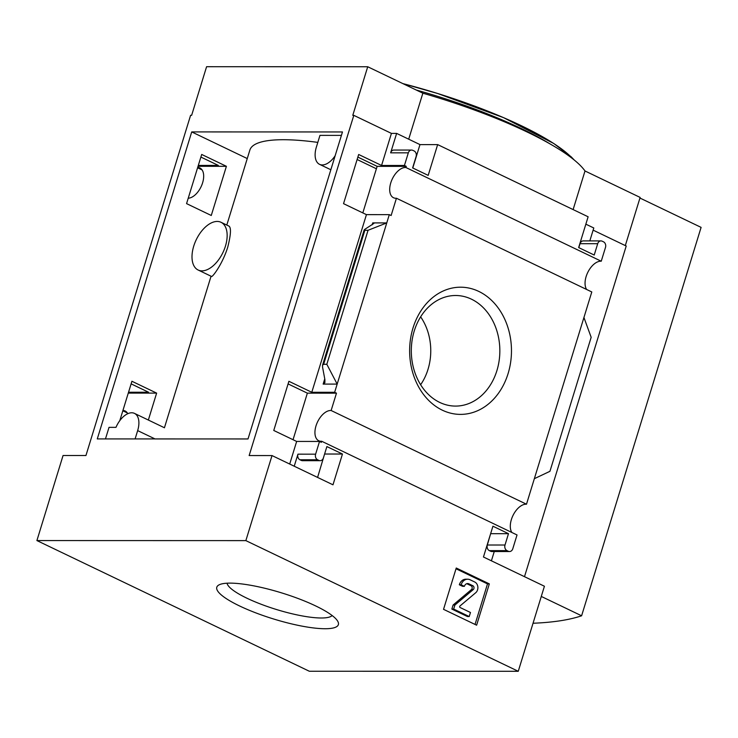 <?xml version="1.0" encoding="UTF-8"?>
<svg xmlns="http://www.w3.org/2000/svg" width="738" height="738" viewBox="0 0 738 738"><rect width="100%" height="100%" fill="white"/><g stroke="black" fill="none" stroke-linecap="round" stroke-linejoin="round"><path stroke-width="1.11" d="M317.81 142.388A160.524 34.465 -162.9 0 0 249.868 150.072L226.797 225.062M198.135 270.016L211.492 276.427C212.046 277.811 222.461 264.296 227.719 247.258C230.874 234.832 231.298 227.793 229.001 226.123L221.031 222.295A26.467 14.797 115.6 0 1 225.431 246.16A26.467 14.797 115.6 0 1 198.135 270.016A26.467 14.797 115.6 0 1 193.725 246.151A26.467 14.797 115.6 0 1 221.031 222.295M357.865 157.093L377.136 166.345L362.819 212.904M288.088 383.908L307.368 393.151L293.041 439.71M342.469 131.954L248.023 438.953L97.278 438.916L191.723 131.917L342.469 131.954M335.144 155.746A19.087 10.673 115.6 0 1 319.536 164.334A19.087 10.673 115.6 0 1 316.362 147.111L319.969 135.368L341.417 135.377M247.258 158.559L191.723 131.917M186.566 203.623L211.271 215.478L226.4 166.308L201.686 154.454L186.566 203.623M148.347 420.042L156.631 393.114L131.917 381.26L119.796 420.642M105.469 438.916L109.03 427.357L115.977 427.357A19.087 10.673 115.6 0 1 134.482 413.391A19.087 10.673 115.6 0 1 137.655 430.605L135.1 438.925M319.526 441.453L296.658 441.444L273.761 430.466L288.89 381.297L311.787 392.284L334.655 392.284L336.473 393.16L331.131 410.512A16.485 9.216 -64.4 0 0 316.87 423.464A16.485 9.216 -64.4 0 0 318.751 440.743A16.485 9.216 -64.4 0 0 321.676 441.25L321.344 442.33L319.526 441.453L315.615 454.174A4.336 3.478 90 0 0 317.617 459.774L318.908 460.401A4.336 3.478 90 0 0 320.154 460.687A4.336 3.478 90 0 0 323.401 457.901L326.888 446.564L342.46 454.027L332.986 484.811L272.018 455.567L249.149 455.558L353.806 115.349L352.773 115.349L367.727 66.752L422.856 93.191A170.174 36.531 17.1 0 1 585.003 170.976L640.132 197.424L625.307 245.588M36.9 540.567L245.855 540.622L518.26 671.294L309.305 671.239L36.9 540.567L63.062 455.512L85.94 455.521L190.598 115.312L191.64 115.312L206.594 66.706L367.727 66.752M272.018 455.567L245.855 540.622M406.251 166.345L405.891 167.508A16.485 9.216 -64.4 0 0 391.629 180.459A16.485 9.216 -64.4 0 0 393.511 197.738A16.485 9.216 -64.4 0 0 396.435 198.245L391.122 215.514L389.304 214.647L366.435 214.638L343.539 203.66L358.668 154.491L381.564 165.469L404.433 165.478L406.251 166.345L377.136 166.345M226.4 166.308L198.042 166.299M188.227 198.208A16.485 9.216 -64.4 0 0 201.972 184.657A16.485 9.216 -64.4 0 0 199.86 167.96A16.485 9.216 -64.4 0 0 197.692 167.434M198.31 165.432L218.347 165.432L200.893 157.056M336.473 393.16L307.368 393.151M156.631 393.114L128.274 393.105M128.541 392.238L148.578 392.238L131.115 383.861M127.785 413.704A16.485 9.216 -64.4 0 0 125.1 410.965A16.485 9.216 -64.4 0 0 122.942 410.448M478.814 291.427A63.597 50.922 -90 0 1 492.587 400.227A63.597 50.922 -90 0 1 410.254 360.734A63.597 50.922 -90 0 1 478.814 291.427M511.886 532.495A16.485 9.216 115.6 0 1 513.316 514.829A16.485 9.216 115.6 0 1 526.489 504.22L331.131 410.512M526.489 504.22L591.793 291.953L396.435 198.245M389.304 214.647L334.655 392.284M127.323 412.929L122.831 410.78M296.658 441.444L289.702 464.054M315.615 454.174L297.949 454.165L294.231 466.222M366.435 214.638L311.787 392.284M337.174 384.101L323.143 384.101L324.886 382.671L324.904 379.646L322.543 367.072L322.552 365.181L323.641 364.286L326.823 364.286L337.174 384.101M372.727 222.904L373.871 223.439L364.941 229.241L364.157 229.952L364.867 230.284L368.05 230.284L386.767 222.913L372.727 222.904L372.127 224.859M586.645 289.49A16.485 9.216 115.6 0 1 588.075 271.815A16.485 9.216 115.6 0 1 601.249 261.215L605.492 247.424A4.336 3.478 90 0 0 603.49 241.815L602.199 241.197A4.336 3.478 90 0 0 600.953 240.911A4.336 3.478 90 0 0 597.706 243.688L594.219 255.034L578.647 247.562L588.121 216.778L437.652 144.602L419.977 144.602L396.629 133.393L391.426 133.393L381.564 165.469M391.426 133.393L353.806 115.349M489.331 583.887L456.25 568.02L443.538 609.33L476.619 625.197L489.331 583.887L487.504 583.887L456.019 568.777M518.26 671.294L544.423 586.24L483.455 556.996L492.929 526.212L508.491 533.675L505.004 545.022A4.336 3.478 90 0 0 507.006 550.622L508.298 551.249A4.336 3.478 90 0 0 509.543 551.535A4.336 3.478 90 0 0 512.79 548.749L517.034 534.958L321.676 441.25M202.083 169.924L197.59 167.766M601.249 261.215L405.891 167.508M437.652 144.602L428.178 175.386L412.616 167.913L416.103 156.576A4.336 3.478 90 0 0 414.101 150.967L412.81 150.349A4.336 3.478 90 0 0 411.564 150.063A4.336 3.478 90 0 0 408.317 152.84L404.433 165.478M396.629 133.393L390.642 152.84A4.336 3.478 90 0 1 393.889 150.054L411.564 150.063M593.131 230.145L626.221 246.022L524.497 576.673M589.819 240.902L593.795 227.977L585.852 224.167M578.813 247.645L580.031 243.688A4.336 3.478 90 0 1 583.278 240.902L600.953 240.911M583.933 317.488L591.166 337.303L549.939 471.314L534.34 478.685M491.407 560.806L494.257 551.535M508.298 551.249L490.622 551.24A4.336 3.478 90 0 0 491.868 551.535L509.543 551.535M490.622 551.24L489.331 550.622A4.336 3.478 90 0 1 487.329 545.013L490.659 533.592M412.782 167.996L419.977 144.602M297.949 454.165A4.336 3.478 90 0 0 299.942 459.774L301.242 460.392A4.336 3.478 90 0 0 302.488 460.687L320.154 460.687M317.589 477.421L324.619 453.944M408.704 139.187L422.856 93.191M573.122 209.583L585.003 170.976M239.481 605.916A63.597 13.653 -162.9 0 0 308.133 627.189A63.597 13.653 -162.9 0 0 337.764 621.304A63.597 13.653 -162.9 0 0 281.593 592.882A63.597 13.653 -162.9 0 0 219.158 584.819A63.597 13.653 -162.9 0 0 239.481 605.916M639.938 198.042L701.1 227.378L581.609 615.787A422.422 90.682 17.1 0 1 533.039 623.25M541.286 596.442L581.609 615.787M466.72 583.693A4.336 3.478 90 0 1 467.053 583.832L471.075 585.76A2.168 1.734 90 0 1 471.425 589.588L453.095 605.022L451.85 609.071L467.412 616.534L469.23 616.544L470.475 612.494L460.115 607.522A0.867 0.692 90 0 1 459.977 605.99L475.742 592.715A6.07 4.862 90 0 0 477.855 586.996A6.07 4.862 90 0 0 474.765 582.014L470.124 579.782A8.681 6.946 90 0 0 467.634 579.21A8.681 6.946 90 0 0 461.139 584.773L464.386 586.332L462.569 586.323L459.322 584.773L461.139 584.773M467.634 579.21L465.807 579.201A8.681 6.946 90 0 0 459.322 584.773M451.85 609.071L453.667 609.071L469.23 616.544M453.095 605.022L454.912 605.022L453.667 609.071M471.425 589.588L473.243 589.588L454.912 605.022M473.243 589.588A2.168 1.734 90 0 0 472.901 585.76L468.87 583.832A4.336 3.478 90 0 0 467.624 583.546A4.336 3.478 90 0 0 464.386 586.332M475.032 624.431L487.504 583.887M508.491 533.675L490.816 533.675M342.46 454.027L324.785 454.027M368.05 230.284L326.823 364.286M471.453 299.176A55.295 44.271 -90 0 1 498.925 362.017A55.295 44.271 -90 0 1 453.713 406.038A55.295 44.271 -90 0 1 411.306 350.781A55.295 44.271 -90 0 1 453.741 295.551A55.295 44.271 -90 0 1 471.453 299.176M420.632 316.842A51.835 41.503 -90 0 1 420.623 384.729M227.046 583.205A55.295 11.873 -162.9 0 0 246.843 598.167A55.295 11.873 -162.9 0 0 332.146 615.538M376.398 168.762L357.118 159.509M324.757 378.852L323.143 384.101M408.317 152.84L390.642 152.84M471.075 585.76L472.901 585.76M467.053 583.832L468.87 583.832M597.706 243.688L580.031 243.688M507.006 550.622L489.331 550.622M505.004 545.022L487.329 545.013M318.908 460.401L301.242 460.392M317.617 459.774L299.942 459.774M364.867 230.284L323.641 364.286M550.557 144.214A163.135 35.018 -162.9 0 0 416.177 89.99M573.029 159.048A160.303 34.409 -162.9 0 0 402.847 83.597L437.616 93.486L503.5 117.619L553.786 143.504L571.157 156.797L574.293 160.063M155.026 438.935L137.655 430.605M211.059 276.215L164.436 427.754M364.157 229.952L322.552 365.181M164.463 427.772L134.482 413.391M330.836 169.749L319.536 164.334"/></g></svg>
